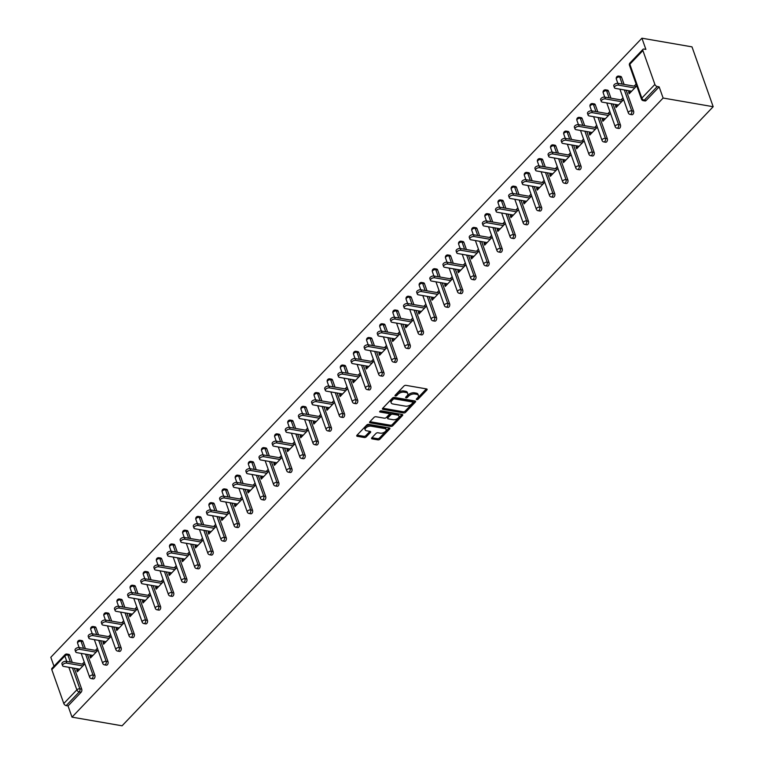 <?xml version="1.0" encoding="UTF-8"?>
<svg xmlns="http://www.w3.org/2000/svg" width="764" height="764" viewBox="0 0 764 764"><rect width="100%" height="100%" fill="white"/><g stroke="black" fill="none" stroke-linecap="round" stroke-linejoin="round"><path stroke-width="1.15" d="M416.724 399.648A1.031 0.554 160.5 0 0 418.109 399.18L426.895 389.984A1.471 0.783 160.5 0 0 427.133 389.296A1.471 0.783 160.5 0 0 426.57 388.924L405.951 385.352A1.471 0.783 160.5 0 0 403.975 386.021L395.198 395.217A1.031 0.554 160.5 0 0 395.026 395.704A1.031 0.554 160.5 0 0 395.418 395.962A1.031 0.554 160.5 0 0 396.793 395.494L397.929 394.31A4.718 2.512 160.5 0 1 404.242 392.171L405.961 392.467A4.718 2.512 160.5 0 1 407.766 393.661A4.718 2.512 160.5 0 1 406.983 395.876L405.846 397.06A1.031 0.554 160.5 0 0 405.674 397.547A1.031 0.554 160.5 0 0 406.076 397.805A1.031 0.554 160.5 0 0 407.451 397.337L408.587 396.153A4.718 2.512 160.5 0 1 414.9 394.014L416.619 394.31A4.718 2.512 160.5 0 1 418.414 395.513A4.718 2.512 160.5 0 1 417.641 397.719L416.504 398.903A1.031 0.554 160.5 0 0 416.332 399.391A1.031 0.554 160.5 0 0 416.724 399.648M417.001 398.388A1.031 0.554 160.5 0 0 417.688 397.987L426.379 388.886M395.685 394.702A1.031 0.554 160.5 0 0 396.373 394.3L397.509 393.107L397.929 394.31M406.343 396.545A1.031 0.554 160.5 0 0 407.031 396.144L408.167 394.95L408.587 396.153M371.81 437.81A1.471 0.783 160.5 0 0 371.571 438.498A1.471 0.783 160.5 0 0 372.135 438.88L377.922 439.873A1.471 0.783 160.5 0 0 379.889 439.214L389.65 428.996A1.471 0.783 160.5 0 0 389.888 428.298A1.471 0.783 160.5 0 0 389.325 427.926L368.706 424.364A1.471 0.783 160.5 0 0 366.73 425.032L356.979 435.241A1.471 0.783 160.5 0 0 356.731 435.938A1.471 0.783 160.5 0 0 357.294 436.311L364.285 437.514A1.471 0.783 160.5 0 0 366.262 436.855L370.435 432.481A1.471 0.783 160.5 0 0 370.674 431.784A1.471 0.783 160.5 0 0 370.11 431.412L366.644 430.81A3.944 2.101 160.5 0 1 365.144 429.817A3.944 2.101 160.5 0 1 366.835 427.143A3.944 2.101 160.5 0 1 371.075 426.178L384.645 428.528A3.944 2.101 160.5 0 1 386.154 429.53A3.944 2.101 160.5 0 1 384.464 432.195A3.944 2.101 160.5 0 1 380.224 433.159L377.96 432.768A1.471 0.783 160.5 0 0 375.993 433.436L371.81 437.81M72.007 717.138L663.114 98.04L713.184 106.712L122.078 725.8L72.007 717.138L68.044 705.946L81.099 692.27L79.227 691.945L66.172 705.621L68.044 705.946M403.631 412.952A1.471 0.783 160.5 0 0 405.608 412.283L415.358 402.065A1.471 0.783 160.5 0 0 415.597 401.377A1.471 0.783 160.5 0 0 415.043 400.995L394.415 397.433A1.471 0.783 160.5 0 0 392.448 398.101L382.688 408.32A1.471 0.783 160.5 0 0 382.449 409.007A1.471 0.783 160.5 0 0 383.012 409.38L403.631 412.952L403.211 411.748A1.471 0.783 160.5 0 0 405.178 411.08L414.842 400.966M402.504 415.53L392.744 425.749A1.471 0.783 160.5 0 1 390.776 426.417L370.148 422.845A1.471 0.783 160.5 0 1 369.595 422.473A1.471 0.783 160.5 0 1 369.833 421.785L374.007 417.411A1.471 0.783 160.5 0 1 375.983 416.743L384.34 418.185A1.471 0.783 160.5 0 0 386.317 417.516L389.086 414.623A1.471 0.783 160.5 0 0 389.325 413.926A1.471 0.783 160.5 0 0 388.771 413.553L380.061 412.044A1.031 0.554 160.5 0 1 379.67 411.786A1.031 0.554 160.5 0 1 380.109 411.089A1.031 0.554 160.5 0 1 381.217 410.841L402.189 414.46A1.471 0.783 160.5 0 1 402.743 414.842A1.471 0.783 160.5 0 1 402.504 415.53L402.122 414.451M713.184 106.712L691.993 46.862L641.922 38.2L50.816 657.288L53.986 666.237M654.891 84.432L642.896 50.558L629.842 64.233L641.836 98.107L654.891 84.432A2.254 1.308 43.7 0 0 657.279 86.533L644.224 100.208L646.096 100.523L659.151 86.857L657.279 86.533M642.896 50.558A2.254 1.308 43.7 0 1 643.021 49.307A2.254 1.308 43.7 0 1 644.014 49.068L645.886 49.393L641.922 38.2M66.783 661.452L64.854 655.98L51.799 669.656L63.794 703.52L76.849 689.854L68.855 667.297M629.631 90.859L628.571 91.966L630.586 92.32M628.571 91.966L629.211 93.762L636.756 85.855M636.125 84.059L634.13 86.151M69.734 655.283L67.862 654.958A2.254 1.385 99.8 0 0 66.984 654.06L68.855 654.385A2.254 1.385 99.8 0 1 69.734 655.283L72.255 662.398M74.318 668.242L81.729 689.157A2.254 1.385 99.8 0 1 81.099 692.27M663.114 98.04L659.151 86.857M646.096 100.523A2.254 1.385 99.8 0 1 645.074 100.953L643.202 100.628A2.254 1.385 99.8 0 0 644.224 100.208A2.254 1.308 43.7 0 1 641.836 98.107A2.254 1.203 160.5 0 0 641.464 99.158A2.254 2.254 0 0 0 643.202 100.628M94.87 675.395A2.254 1.385 99.8 0 1 94.239 678.508A2.254 1.385 99.8 0 1 93.218 678.929L91.355 678.613A2.254 1.385 99.8 0 0 92.368 678.184A2.254 1.385 -80.2 0 0 92.998 675.07L94.87 675.395L87.459 654.481M82.875 641.521L81.003 641.197A2.254 1.385 99.8 0 0 80.124 640.299L81.996 640.624A2.254 1.385 99.8 0 1 82.875 641.521L85.387 648.636M108.001 661.634A2.254 1.385 99.8 0 1 107.38 664.747A2.254 1.385 99.8 0 1 106.358 665.167L104.487 664.852A2.254 1.385 99.8 0 0 105.508 664.422A2.254 1.385 -80.2 0 0 106.139 661.309L108.001 661.634L100.6 640.719M96.006 627.76L94.144 627.435A2.254 1.385 99.8 0 0 93.265 626.537L95.128 626.862A2.254 1.385 99.8 0 1 96.006 627.76L98.527 634.874M121.142 647.872A2.254 1.385 99.8 0 1 120.521 650.985A2.254 1.385 99.8 0 1 119.499 651.405L117.627 651.09A2.254 1.385 99.8 0 0 118.649 650.661A2.254 1.385 -80.2 0 0 119.279 647.547L121.142 647.872L113.74 626.957M109.147 613.998L107.285 613.673A2.254 1.385 99.8 0 0 106.406 612.776L108.268 613.1A2.254 1.385 99.8 0 1 109.147 613.998L111.668 621.113M134.283 634.11A2.254 1.385 99.8 0 1 133.652 637.224A2.254 1.385 99.8 0 1 132.64 637.644L130.768 637.329A2.254 1.385 99.8 0 0 131.79 636.899A2.254 1.385 -80.2 0 0 132.42 633.786L134.283 634.11L126.881 613.196M122.288 600.237L120.425 599.912A2.254 1.385 99.8 0 0 119.547 599.014L121.409 599.339A2.254 1.385 99.8 0 1 122.288 600.237L124.809 607.351M147.423 620.349A2.254 1.385 99.8 0 1 146.793 623.462A2.254 1.385 99.8 0 1 145.781 623.882L143.909 623.567A2.254 1.385 99.8 0 0 144.931 623.137A2.254 1.385 -80.2 0 0 145.552 620.024L147.423 620.349L140.022 599.434M135.429 586.475L133.557 586.15A2.254 1.385 99.8 0 0 132.678 585.253L134.55 585.577A2.254 1.385 99.8 0 1 135.429 586.475L137.95 593.59M160.564 606.587A2.254 1.385 99.8 0 1 159.934 609.701A2.254 1.385 99.8 0 1 158.912 610.121L157.05 609.806A2.254 1.385 99.8 0 0 158.072 609.376A2.254 1.385 -80.2 0 0 158.692 606.263L160.564 606.587L153.153 585.673M148.569 572.714L146.698 572.389A2.254 1.385 99.8 0 0 145.819 571.491L147.691 571.816A2.254 1.385 99.8 0 1 148.569 572.714L151.091 579.828M173.705 592.826A2.254 1.385 99.8 0 1 173.075 595.939A2.254 1.385 99.8 0 1 172.053 596.369L170.191 596.044A2.254 1.385 99.8 0 0 171.203 595.614A2.254 1.385 -80.2 0 0 171.833 592.501L173.705 592.826L166.294 571.911M161.71 558.952L159.838 558.627A2.254 1.385 99.8 0 0 158.96 557.73L160.832 558.054A2.254 1.385 99.8 0 1 161.71 558.952L164.231 566.067M186.846 579.064A2.254 1.385 99.8 0 1 186.215 582.178A2.254 1.385 99.8 0 1 185.194 582.607L183.331 582.283A2.254 1.385 99.8 0 0 184.344 581.853A2.254 1.385 -80.2 0 0 184.974 578.74L186.846 579.064L179.435 558.15M174.851 545.19L172.979 544.866A2.254 1.385 99.8 0 0 172.101 543.968L173.963 544.293A2.254 1.385 99.8 0 1 174.851 545.19L177.363 552.305M199.977 565.303A2.254 1.385 99.8 0 1 199.356 568.416A2.254 1.385 99.8 0 1 198.334 568.846L196.463 568.521A2.254 1.385 99.8 0 0 197.484 568.091A2.254 1.385 -80.2 0 0 198.115 564.978L199.977 565.303L192.576 544.388M187.982 531.429L186.12 531.104A2.254 1.385 99.8 0 0 185.241 530.206L187.104 530.531A2.254 1.385 99.8 0 1 187.982 531.429L190.503 538.544M213.118 551.541A2.254 1.385 99.8 0 1 212.497 554.654A2.254 1.385 99.8 0 1 211.475 555.084L209.603 554.76A2.254 1.385 99.8 0 0 210.625 554.33A2.254 1.385 -80.2 0 0 211.256 551.216L213.118 551.541L205.717 530.627M201.123 517.667L199.261 517.343A2.254 1.385 99.8 0 0 198.382 516.445L200.244 516.77A2.254 1.385 99.8 0 1 201.123 517.667L203.644 524.782M226.259 537.78A2.254 1.385 99.8 0 1 225.628 540.893A2.254 1.385 99.8 0 1 224.616 541.323L222.744 540.998A2.254 1.385 99.8 0 0 223.766 540.568A2.254 1.385 -80.2 0 0 224.396 537.455L226.259 537.78L218.857 516.865M214.264 503.906L212.402 503.581A2.254 1.385 99.8 0 0 211.513 502.683L213.385 503.008A2.254 1.385 99.8 0 1 214.264 503.906L216.785 511.021M239.399 524.018A2.254 1.385 99.8 0 1 238.769 527.131A2.254 1.385 99.8 0 1 237.757 527.561L235.885 527.236A2.254 1.385 99.8 0 0 236.907 526.807A2.254 1.385 -80.2 0 0 237.528 523.693L239.399 524.018L231.998 503.104M227.405 490.144L225.533 489.819A2.254 1.385 99.8 0 0 224.654 488.922L226.526 489.246A2.254 1.385 99.8 0 1 227.405 490.144L229.926 497.259M252.54 510.256A2.254 1.385 99.8 0 1 251.91 513.37A2.254 1.385 99.8 0 1 250.888 513.8L249.026 513.475A2.254 1.385 99.8 0 0 250.048 513.045A2.254 1.385 -80.2 0 0 250.668 509.932L252.54 510.256L245.129 489.342M240.545 476.383L238.674 476.058A2.254 1.385 99.8 0 0 237.795 475.16L239.667 475.485A2.254 1.385 99.8 0 1 240.545 476.383L243.067 483.497M265.681 496.495A2.254 1.385 99.8 0 1 265.051 499.608A2.254 1.385 99.8 0 1 264.029 500.038L262.167 499.713A2.254 1.385 99.8 0 0 263.179 499.284A2.254 1.385 -80.2 0 0 263.809 496.17L265.681 496.495L258.27 475.58M253.686 462.621L251.814 462.296A2.254 1.385 99.8 0 0 250.936 461.399L252.808 461.723A2.254 1.385 99.8 0 1 253.686 462.621L256.207 469.736M278.822 482.733A2.254 1.385 99.8 0 1 278.192 485.847A2.254 1.385 99.8 0 1 277.17 486.276L275.307 485.952A2.254 1.385 99.8 0 0 276.32 485.522A2.254 1.385 -80.2 0 0 276.95 482.409L278.822 482.733L271.411 461.819M266.827 448.86L264.955 448.535A2.254 1.385 99.8 0 0 264.077 447.637L265.939 447.962A2.254 1.385 99.8 0 1 266.827 448.86L269.339 455.974M291.953 468.972A2.254 1.385 99.8 0 1 291.332 472.085A2.254 1.385 99.8 0 1 290.31 472.515L288.439 472.19A2.254 1.385 99.8 0 0 289.461 471.76A2.254 1.385 -80.2 0 0 290.091 468.647L291.953 468.972L284.552 448.057M279.958 435.098L278.096 434.773A2.254 1.385 99.8 0 0 277.217 433.876L279.08 434.2A2.254 1.385 99.8 0 1 279.958 435.098L282.479 442.213M305.094 455.21A2.254 1.385 99.8 0 1 304.473 458.324A2.254 1.385 99.8 0 1 303.451 458.753L301.579 458.429A2.254 1.385 99.8 0 0 302.601 457.999A2.254 1.385 -80.2 0 0 303.232 454.886L305.094 455.21L297.693 434.296M293.099 421.336L291.237 421.012A2.254 1.385 99.8 0 0 290.358 420.114L292.22 420.439A2.254 1.385 99.8 0 1 293.099 421.336L295.62 428.451M318.235 441.449A2.254 1.385 99.8 0 1 317.604 444.562A2.254 1.385 99.8 0 1 316.592 444.992L314.72 444.667A2.254 1.385 99.8 0 0 315.742 444.237A2.254 1.385 -80.2 0 0 316.372 441.124L318.235 441.449L310.833 420.534M306.24 407.575L304.378 407.25A2.254 1.385 99.8 0 0 303.489 406.352L305.361 406.677A2.254 1.385 99.8 0 1 306.24 407.575L308.761 414.69M331.375 427.687A2.254 1.385 99.8 0 1 330.745 430.8A2.254 1.385 99.8 0 1 329.723 431.23L327.861 430.906A2.254 1.385 99.8 0 0 328.883 430.476A2.254 1.385 -80.2 0 0 329.504 427.362L331.375 427.687L323.974 406.773M319.381 393.813L317.509 393.489A2.254 1.385 99.8 0 0 316.63 392.591L318.502 392.916A2.254 1.385 99.8 0 1 319.381 393.813L321.902 400.928M344.516 413.926A2.254 1.385 99.8 0 1 343.886 417.039A2.254 1.385 99.8 0 1 342.864 417.469L341.002 417.144A2.254 1.385 99.8 0 0 342.024 416.714A2.254 1.385 -80.2 0 0 342.644 413.601L344.516 413.926L337.105 393.011M332.521 380.052L330.65 379.727A2.254 1.385 99.8 0 0 329.771 378.829L331.643 379.154A2.254 1.385 99.8 0 1 332.521 380.052L335.043 387.167M357.657 400.164A2.254 1.385 99.8 0 1 357.027 403.277A2.254 1.385 99.8 0 1 356.005 403.707L354.143 403.382A2.254 1.385 99.8 0 0 355.155 402.953A2.254 1.385 -80.2 0 0 355.785 399.839L357.657 400.164L350.246 379.25M345.662 366.29L343.79 365.966A2.254 1.385 99.8 0 0 342.912 365.068L344.784 365.393A2.254 1.385 99.8 0 1 345.662 366.29L348.174 373.405M370.798 386.403A2.254 1.385 99.8 0 1 370.168 389.516A2.254 1.385 99.8 0 1 369.146 389.946L367.274 389.621A2.254 1.385 99.8 0 0 368.296 389.191A2.254 1.385 -80.2 0 0 368.926 386.078L370.798 386.403L363.387 365.488M358.803 352.529L356.931 352.204A2.254 1.385 99.8 0 0 356.053 351.306L357.915 351.631A2.254 1.385 99.8 0 1 358.803 352.529L361.315 359.643M383.929 372.641A2.254 1.385 99.8 0 1 383.308 375.754A2.254 1.385 99.8 0 1 382.286 376.184L380.415 375.859A2.254 1.385 99.8 0 0 381.437 375.43A2.254 1.385 -80.2 0 0 382.067 372.316L383.929 372.641L376.528 351.726M371.934 338.767L370.072 338.442A2.254 1.385 99.8 0 0 369.193 337.545L371.056 337.869A2.254 1.385 99.8 0 1 371.934 338.767L374.456 345.882M397.07 358.879A2.254 1.385 99.8 0 1 396.44 361.993A2.254 1.385 99.8 0 1 395.427 362.422L393.555 362.098A2.254 1.385 99.8 0 0 394.577 361.668A2.254 1.385 -80.2 0 0 395.208 358.555L397.07 358.879L389.669 337.965M385.075 325.006L383.213 324.681A2.254 1.385 99.8 0 0 382.334 323.783L384.197 324.108A2.254 1.385 99.8 0 1 385.075 325.006L387.596 332.12M410.211 345.118A2.254 1.385 99.8 0 1 409.58 348.231A2.254 1.385 99.8 0 1 408.568 348.661L406.696 348.336A2.254 1.385 99.8 0 0 407.718 347.906A2.254 1.385 -80.2 0 0 408.348 344.793L410.211 345.118L402.809 324.203M398.216 311.244L396.354 310.919A2.254 1.385 99.8 0 0 395.466 310.022L397.337 310.346A2.254 1.385 99.8 0 1 398.216 311.244L400.737 318.359M423.351 331.356A2.254 1.385 99.8 0 1 422.721 334.47A2.254 1.385 99.8 0 1 421.699 334.899L419.837 334.575A2.254 1.385 99.8 0 0 420.859 334.145A2.254 1.385 -80.2 0 0 421.48 331.032L423.351 331.356L415.95 310.442M411.357 297.483L409.485 297.158A2.254 1.385 99.8 0 0 408.606 296.26L410.478 296.585A2.254 1.385 99.8 0 1 411.357 297.483L413.878 304.597M436.492 317.595A2.254 1.385 99.8 0 1 435.862 320.708A2.254 1.385 99.8 0 1 434.84 321.138L432.978 320.813A2.254 1.385 99.8 0 0 433.99 320.383A2.254 1.385 -80.2 0 0 434.62 317.27L436.492 317.595L429.082 296.68M424.498 283.721L422.626 283.396A2.254 1.385 99.8 0 0 421.747 282.499L423.619 282.823A2.254 1.385 99.8 0 1 424.498 283.721L427.019 290.836M449.633 303.833A2.254 1.385 99.8 0 1 449.003 306.947A2.254 1.385 99.8 0 1 447.981 307.376L446.119 307.052A2.254 1.385 99.8 0 0 447.131 306.622A2.254 1.385 -80.2 0 0 447.761 303.509L449.633 303.833L442.222 282.919M437.638 269.959L435.767 269.635A2.254 1.385 99.8 0 0 434.888 268.737L436.76 269.062A2.254 1.385 99.8 0 1 437.638 269.959L440.15 277.074M462.764 290.072A2.254 1.385 99.8 0 1 462.144 293.185A2.254 1.385 99.8 0 1 461.122 293.615L459.25 293.29A2.254 1.385 99.8 0 0 460.272 292.86A2.254 1.385 -80.2 0 0 460.902 289.747L462.764 290.072L455.363 269.157M450.77 256.198L448.907 255.873A2.254 1.385 99.8 0 0 448.029 254.975L449.891 255.3A2.254 1.385 99.8 0 1 450.77 256.198L453.291 263.313M475.905 276.31A2.254 1.385 99.8 0 1 475.284 279.423A2.254 1.385 99.8 0 1 474.263 279.853L472.391 279.528A2.254 1.385 99.8 0 0 473.413 279.099A2.254 1.385 -80.2 0 0 474.043 275.985L475.905 276.31L468.504 255.396M463.91 242.436L462.048 242.112A2.254 1.385 99.8 0 0 461.169 241.214L463.032 241.539A2.254 1.385 99.8 0 1 463.91 242.436L466.432 249.551M489.046 262.549A2.254 1.385 99.8 0 1 488.416 265.662A2.254 1.385 99.8 0 1 487.403 266.092L485.532 265.767A2.254 1.385 99.8 0 0 486.553 265.337A2.254 1.385 -80.2 0 0 487.184 262.224L489.046 262.549L481.645 241.634M477.051 228.675L475.189 228.35A2.254 1.385 99.8 0 0 474.31 227.452L476.173 227.777A2.254 1.385 99.8 0 1 477.051 228.675L479.572 235.79M502.187 248.787A2.254 1.385 99.8 0 1 501.556 251.9A2.254 1.385 99.8 0 1 500.544 252.33L498.672 252.005A2.254 1.385 99.8 0 0 499.694 251.576A2.254 1.385 -80.2 0 0 500.315 248.462L502.187 248.787L494.786 227.873M490.192 214.913L488.32 214.588A2.254 1.385 99.8 0 0 487.442 213.691L489.313 214.015A2.254 1.385 99.8 0 1 490.192 214.913L492.713 222.028M515.328 235.025A2.254 1.385 99.8 0 1 514.697 238.139A2.254 1.385 99.8 0 1 513.675 238.569L511.813 238.244A2.254 1.385 99.8 0 0 512.835 237.814A2.254 1.385 -80.2 0 0 513.456 234.701L515.328 235.025L507.917 214.111M503.333 201.152L501.461 200.827A2.254 1.385 99.8 0 0 500.582 199.929L502.454 200.254A2.254 1.385 99.8 0 1 503.333 201.152L505.854 208.266M528.468 221.264A2.254 1.385 99.8 0 1 527.838 224.377A2.254 1.385 99.8 0 1 526.816 224.807L524.954 224.482A2.254 1.385 99.8 0 0 525.966 224.053A2.254 1.385 -80.2 0 0 526.597 220.939L528.468 221.264L521.058 200.349M516.474 187.39L514.602 187.065A2.254 1.385 99.8 0 0 513.723 186.168L515.595 186.492A2.254 1.385 99.8 0 1 516.474 187.39L518.995 194.505M541.609 207.502A2.254 1.385 99.8 0 1 540.979 210.616A2.254 1.385 99.8 0 1 539.957 211.045L538.095 210.721A2.254 1.385 99.8 0 0 539.107 210.291A2.254 1.385 -80.2 0 0 539.737 207.178L541.609 207.502L534.198 186.588M529.614 173.629L527.743 173.304A2.254 1.385 99.8 0 0 526.864 172.406L528.726 172.731A2.254 1.385 99.8 0 1 529.614 173.629L532.126 180.743M554.74 193.741A2.254 1.385 99.8 0 1 554.12 196.854A2.254 1.385 99.8 0 1 553.098 197.284L551.226 196.959A2.254 1.385 99.8 0 0 552.248 196.539A2.254 1.385 -80.2 0 0 552.878 193.416L554.74 193.741L547.339 172.826M542.746 159.867L540.883 159.542A2.254 1.385 99.8 0 0 540.005 158.645L541.867 158.969A2.254 1.385 99.8 0 1 542.746 159.867L545.267 166.982M567.881 179.979A2.254 1.385 99.8 0 1 567.26 183.093A2.254 1.385 99.8 0 1 566.239 183.522L564.367 183.198A2.254 1.385 99.8 0 0 565.389 182.777A2.254 1.385 -80.2 0 0 566.019 179.655L567.881 179.979L560.48 159.065M555.886 146.105L554.024 145.781A2.254 1.385 99.8 0 0 553.146 144.883L555.008 145.208A2.254 1.385 99.8 0 1 555.886 146.105L558.408 153.22M581.022 166.218A2.254 1.385 99.8 0 1 580.392 169.331A2.254 1.385 99.8 0 1 579.379 169.761L577.508 169.436A2.254 1.385 99.8 0 0 578.529 169.016A2.254 1.385 -80.2 0 0 579.16 165.893L581.022 166.218L573.621 145.303M569.027 132.344L567.165 132.019A2.254 1.385 99.8 0 0 566.277 131.121L568.149 131.446A2.254 1.385 99.8 0 1 569.027 132.344L571.548 139.459M594.163 152.456A2.254 1.385 99.8 0 1 593.533 155.57A2.254 1.385 99.8 0 1 592.52 155.999L590.648 155.675A2.254 1.385 99.8 0 0 591.67 155.254A2.254 1.385 -80.2 0 0 592.291 152.132L594.163 152.456L586.762 131.542M582.168 118.582L580.296 118.258A2.254 1.385 99.8 0 0 579.418 117.36L581.289 117.685A2.254 1.385 99.8 0 1 582.168 118.582L584.689 125.697M607.304 138.695A2.254 1.385 99.8 0 1 606.673 141.808A2.254 1.385 99.8 0 1 605.651 142.238L603.789 141.913A2.254 1.385 99.8 0 0 604.811 141.493A2.254 1.385 -80.2 0 0 605.432 138.37L607.304 138.695L599.893 117.78M595.309 104.821L593.437 104.496A2.254 1.385 99.8 0 0 592.558 103.598L594.43 103.923A2.254 1.385 99.8 0 1 595.309 104.821L597.83 111.936M620.444 124.933A2.254 1.385 99.8 0 1 619.814 128.046A2.254 1.385 99.8 0 1 618.792 128.476L616.93 128.151A2.254 1.385 99.8 0 0 617.942 127.731A2.254 1.385 -80.2 0 0 618.573 124.608L620.444 124.933L613.034 104.019M608.45 91.059L606.578 90.735A2.254 1.385 99.8 0 0 605.699 89.846L607.571 90.162A2.254 1.385 99.8 0 1 608.45 91.059L610.971 98.174M633.585 111.172A2.254 1.385 99.8 0 1 632.955 114.285A2.254 1.385 99.8 0 1 631.933 114.715L630.071 114.39A2.254 1.385 99.8 0 0 631.083 113.97A2.254 1.385 -80.2 0 0 631.713 110.847L633.585 111.172L626.174 90.257M621.59 77.298L619.719 76.973A2.254 1.385 99.8 0 0 618.84 76.085L620.702 76.4A2.254 1.385 99.8 0 1 621.59 77.298L624.102 84.412M616.491 104.62L615.431 105.728L616.071 107.523L623.615 99.616M622.985 97.821L620.989 99.912M603.35 118.382L602.29 119.49L602.93 121.285L610.474 113.378M609.844 111.582L607.848 113.674M590.219 132.143L589.149 133.251L589.789 135.047L597.343 127.139M596.703 125.344L594.717 127.435M577.078 145.905L576.018 147.013L576.648 148.808L584.202 140.901M583.562 139.105L581.576 141.197M563.937 159.666L562.877 160.774L563.507 162.57L571.061 154.662M570.421 152.867L568.435 154.958M550.796 173.428L549.736 174.536L550.366 176.331L557.921 168.424M557.281 166.628L555.294 168.72M537.655 187.19L536.595 188.297L537.235 190.093L544.78 182.185M544.149 180.39L542.154 182.481M524.515 200.951L523.455 202.059L524.094 203.854L531.639 195.947M531.009 194.151L529.013 196.243M511.374 214.713L510.314 215.82L510.954 217.616L518.498 209.708M517.868 207.913L515.872 210.005M498.243 228.474L497.173 229.582L497.813 231.377L505.367 223.47M504.727 221.675L502.741 223.766M485.102 242.236L484.042 243.344L484.672 245.139L492.226 237.232M491.586 235.436L489.6 237.528M471.961 255.997L470.901 257.105L471.531 258.901L479.085 250.993M478.445 249.198L476.459 251.289M458.82 269.759L457.76 270.867L458.39 272.662L465.944 264.755M465.305 262.959L463.318 265.051M445.679 283.52L444.619 284.628L445.259 286.424L452.804 278.516M452.173 276.721L450.177 278.812M432.539 297.282L431.479 298.39L432.118 300.185L439.663 292.278M439.033 290.482L437.037 292.574M419.407 311.043L418.338 312.151L418.978 313.947L426.522 306.039M425.892 304.244L423.896 306.335M406.267 324.805L405.197 325.913L405.837 327.708L413.391 319.801M412.751 318.005L410.765 320.097M393.126 338.567L392.066 339.674L392.696 341.47L400.25 333.562M399.61 331.767L397.624 333.858M379.985 352.328L378.925 353.436L379.555 355.231L387.109 347.324M386.469 345.529L384.483 347.62M366.844 366.09L365.784 367.197L366.424 368.993L373.968 361.086M373.329 359.29L371.342 361.382M353.703 379.851L352.643 380.959L353.283 382.754L360.828 374.847M360.197 373.052L358.201 375.143M340.563 393.613L339.502 394.721L340.142 396.516L347.687 388.609M347.057 386.813L345.061 388.905M327.431 407.374L326.362 408.482L327.002 410.278L334.556 402.37M333.916 400.575L331.92 402.666M314.291 421.136L313.23 422.244L313.861 424.039L321.415 416.132M320.775 414.336L318.789 416.428M301.15 434.897L300.09 436.005L300.72 437.801L308.274 429.893M307.634 428.098L305.648 430.189M288.009 448.659L286.949 449.767L287.579 451.562L295.133 443.655M294.493 441.859L292.507 443.951M274.868 462.421L273.808 463.528L274.448 465.324L281.992 457.416M281.362 455.621L279.366 457.712M261.727 476.182L260.667 477.29L261.307 479.085L268.852 471.178M268.221 469.382L266.225 471.474M248.587 489.944L247.526 491.051L248.166 492.847L255.711 484.939M255.081 483.144L253.085 485.236M235.455 503.705L234.386 504.813L235.025 506.608L242.58 498.701M241.94 496.906L239.953 498.997M222.314 517.467L221.254 518.575L221.885 520.37L229.439 512.463M228.799 510.667L226.812 512.759M209.174 531.228L208.114 532.336L208.744 534.131L216.298 526.224M215.658 524.429L213.672 526.52M196.033 544.99L194.973 546.098L195.603 547.893L203.157 539.986M202.517 538.19L200.531 540.272M182.892 558.751L181.832 559.859L182.472 561.655L190.016 553.747M189.386 551.952L187.39 554.034M169.751 572.513L168.691 573.621L169.331 575.416L176.876 567.509M176.245 565.713L174.249 567.795M156.61 586.274L155.55 587.382L156.19 589.178L163.735 581.27M163.104 579.475L161.108 581.557M143.479 600.036L142.41 601.144L143.049 602.939L150.603 595.032M149.964 593.236L147.977 595.318M130.338 613.798L129.278 614.905L129.909 616.701L137.463 608.793M136.823 606.998L134.836 609.08M117.198 627.559L116.138 628.667L116.768 630.462L124.322 622.555M123.682 620.76L121.696 622.841M104.057 641.321L102.997 642.428L103.627 644.224L111.181 636.316M110.541 634.521L108.555 636.603M90.916 655.082L89.856 656.19L90.496 657.985L98.04 650.078M97.41 648.283L95.414 650.365M77.775 668.844L76.715 669.952L77.355 671.747L84.9 663.84M84.269 662.044L82.273 664.126M51.799 669.656A2.254 1.308 -136.3 0 1 51.914 668.404L64.969 654.729A2.254 1.308 -136.3 0 0 64.854 655.98A2.254 1.203 -19.5 0 1 67.862 654.958L70.383 662.073M66.172 705.621A2.254 1.308 -136.3 0 1 63.794 703.52M615.431 105.728L617.446 106.081M602.29 119.49L604.305 119.843M589.149 133.251L591.174 133.605M576.018 147.013L578.033 147.366M562.877 160.774L564.892 161.128M549.736 174.536L551.751 174.889M536.595 188.297L538.61 188.651M523.455 202.059L525.47 202.412M510.314 215.82L512.329 216.174M497.173 229.582L499.198 229.935M484.042 243.344L486.057 243.697M470.901 257.105L472.916 257.458M457.76 270.867L459.775 271.22M444.619 284.628L446.634 284.982M431.479 298.39L433.494 298.743M418.338 312.151L420.362 312.505M405.197 325.913L407.222 326.266M392.066 339.674L394.081 340.028M378.925 353.436L380.94 353.789M365.784 367.197L367.799 367.551M352.643 380.959L354.658 381.312M339.502 394.721L341.518 395.074M326.362 408.482L328.386 408.836M313.23 422.244L315.245 422.597M300.09 436.005L302.105 436.359M286.949 449.767L288.964 450.12M273.808 463.528L275.823 463.882M260.667 477.29L262.682 477.643M247.526 491.051L249.542 491.405M234.386 504.813L236.41 505.166M221.254 518.575L223.269 518.928M208.114 532.336L210.129 532.689M194.973 546.098L196.988 546.451M181.832 559.859L183.847 560.213M168.691 573.621L170.706 573.974M155.55 587.382L157.565 587.736M142.41 601.144L144.434 601.497M129.278 614.905L131.293 615.259M116.138 628.667L118.153 629.02M102.997 642.428L105.012 642.782M89.856 656.19L91.871 656.543M76.715 669.952L78.73 670.305M418.414 395.513L417.994 394.31A4.718 2.512 160.5 0 0 416.199 393.116L416.619 394.31M408.167 394.95A4.718 2.512 160.5 0 1 414.48 392.82L416.199 393.116M407.766 393.661L407.336 392.467A4.718 2.512 160.5 0 0 405.541 391.273L405.961 392.467M397.509 393.107A4.718 2.512 160.5 0 1 403.822 390.977L405.541 391.273M382.783 408.215L403.211 411.748M412.846 402.743A1.031 0.554 160.5 0 0 413.018 402.256A1.031 0.554 160.5 0 0 412.627 401.998L394.52 398.865A1.031 0.554 160.5 0 0 393.135 399.333L391.942 400.584A4.718 2.512 160.5 0 0 391.168 402.79A4.718 2.512 160.5 0 0 392.963 403.994L405.331 406.133A4.718 2.512 160.5 0 0 411.643 403.994L412.846 402.743M412.455 401.511A1.031 0.554 160.5 0 0 412.589 401.062A1.031 0.554 160.5 0 0 412.197 400.794L412.627 401.998M391.168 402.79L390.738 401.597A4.718 2.512 160.5 0 1 391.512 399.391L392.715 398.13A1.031 0.554 160.5 0 1 394.1 397.662L412.197 400.794M401.988 414.432L392.324 424.545L392.744 425.749M369.929 421.68L390.347 425.214A1.471 0.783 160.5 0 0 392.324 424.545M389.325 413.926L388.905 412.732A1.471 0.783 160.5 0 0 388.341 412.359L380.338 410.975M393.021 419.694A3.944 2.101 160.5 0 0 397.261 418.72A3.944 2.101 160.5 0 0 398.951 416.055A3.944 2.101 160.5 0 0 397.442 415.053L392.667 414.231A1.471 0.783 160.5 0 0 390.69 414.9L387.921 417.793A1.471 0.783 160.5 0 0 387.682 418.491A1.471 0.783 160.5 0 0 388.236 418.863L393.021 419.694M398.951 416.055L398.522 414.862A3.944 2.101 160.5 0 0 397.022 413.859L397.442 415.053M387.682 418.491L387.252 417.287A1.471 0.783 160.5 0 1 387.501 416.6L390.27 413.696A1.471 0.783 160.5 0 1 392.238 413.028L397.022 413.859M386.154 429.53L385.724 428.337A3.944 2.101 160.5 0 0 384.225 427.334L384.645 428.528M365.144 429.817L364.724 428.614A3.944 2.101 160.5 0 1 366.405 425.949A3.944 2.101 160.5 0 1 370.645 424.985L384.225 427.334M357.074 435.146L363.865 436.32A1.471 0.783 160.5 0 0 365.832 435.652L369.919 431.383M371.906 437.715L377.492 438.679A1.471 0.783 160.5 0 0 379.469 438.011L389.134 427.897M617.961 83.352L618.601 85.148A2.779 1.48 160.5 0 0 615.612 85.826A2.779 1.48 160.5 0 0 614.428 87.707L613.788 85.912A2.779 1.48 -19.5 0 1 614.982 84.03A2.779 1.48 -19.5 0 1 617.961 83.352L636.145 86.494M614.428 87.707A2.779 1.48 160.5 0 0 615.488 88.404L631.647 91.203M618.601 85.148L634.769 87.946M604.821 97.114L605.46 98.909A2.779 1.48 160.5 0 0 602.471 99.587A2.779 1.48 160.5 0 0 601.287 101.469L600.647 99.673A2.779 1.48 -19.5 0 1 601.841 97.792A2.779 1.48 -19.5 0 1 604.821 97.114L623.004 100.256M601.287 101.469A2.779 1.48 160.5 0 0 602.347 102.166L618.506 104.964M605.46 98.909L621.629 101.707M591.689 110.875L592.32 112.671A2.779 1.48 160.5 0 0 589.331 113.349A2.779 1.48 160.5 0 0 588.146 115.23L587.506 113.435A2.779 1.48 -19.5 0 1 588.7 111.554A2.779 1.48 -19.5 0 1 591.689 110.875L609.873 114.017M588.146 115.23A2.779 1.48 160.5 0 0 589.206 115.927L605.374 118.726M592.32 112.671L608.488 115.469M578.549 124.637L579.179 126.432A2.779 1.48 160.5 0 0 576.199 127.11A2.779 1.48 160.5 0 0 575.005 128.992L574.375 127.196A2.779 1.48 -19.5 0 1 575.559 125.315A2.779 1.48 -19.5 0 1 578.549 124.637L596.732 127.779M575.005 128.992A2.779 1.48 160.5 0 0 576.066 129.689L592.234 132.487M579.179 126.432L595.347 129.231M565.408 138.399L566.038 140.194A2.779 1.48 160.5 0 0 563.058 140.872A2.779 1.48 160.5 0 0 561.865 142.753L561.234 140.958A2.779 1.48 -19.5 0 1 562.419 139.077A2.779 1.48 -19.5 0 1 565.408 138.399L583.591 141.541M561.865 142.753A2.779 1.48 160.5 0 0 562.925 143.451L579.093 146.249M566.038 140.194L582.206 142.992M552.267 152.16L552.907 153.956A2.779 1.48 160.5 0 0 549.918 154.634A2.779 1.48 160.5 0 0 548.724 156.515L548.094 154.72A2.779 1.48 -19.5 0 1 549.278 152.838A2.779 1.48 -19.5 0 1 552.267 152.16L570.45 155.302M548.724 156.515A2.779 1.48 160.5 0 0 549.784 157.212L565.952 160.01M552.907 153.956L569.065 156.754M539.126 165.922L539.766 167.717A2.779 1.48 160.5 0 0 536.777 168.395A2.779 1.48 160.5 0 0 535.593 170.276L534.953 168.481A2.779 1.48 -19.5 0 1 536.137 166.6A2.779 1.48 -19.5 0 1 539.126 165.922L557.309 169.064M535.593 170.276A2.779 1.48 160.5 0 0 536.643 170.974L552.811 173.772M539.766 167.717L555.934 170.515M525.985 179.683L526.625 181.479A2.779 1.48 160.5 0 0 523.636 182.157A2.779 1.48 160.5 0 0 522.452 184.038L521.812 182.243A2.779 1.48 -19.5 0 1 523.006 180.361A2.779 1.48 -19.5 0 1 525.985 179.683L544.169 182.825M522.452 184.038A2.779 1.48 160.5 0 0 523.512 184.735L539.67 187.533M526.625 181.479L542.793 184.277M512.845 193.445L513.484 195.24A2.779 1.48 160.5 0 0 510.495 195.918A2.779 1.48 160.5 0 0 509.311 197.8L508.671 196.004A2.779 1.48 -19.5 0 1 509.865 194.123A2.779 1.48 -19.5 0 1 512.845 193.445L531.028 196.587M509.311 197.8A2.779 1.48 160.5 0 0 510.371 198.497L526.53 201.295M513.484 195.24L529.653 198.038M499.713 207.206L500.344 209.002A2.779 1.48 160.5 0 0 497.354 209.68A2.779 1.48 160.5 0 0 496.17 211.561L495.53 209.766A2.779 1.48 -19.5 0 1 496.724 207.884A2.779 1.48 -19.5 0 1 499.713 207.206L517.896 210.348M496.17 211.561A2.779 1.48 160.5 0 0 497.23 212.258L513.398 215.056M500.344 209.002L516.512 211.8M486.572 220.968L487.203 222.763A2.779 1.48 160.5 0 0 484.223 223.441A2.779 1.48 160.5 0 0 483.029 225.323L482.399 223.527A2.779 1.48 -19.5 0 1 483.583 221.646A2.779 1.48 -19.5 0 1 486.572 220.968L504.756 224.11M483.029 225.323A2.779 1.48 160.5 0 0 484.089 226.02L500.258 228.818M487.203 222.763L503.371 225.561M473.432 234.729L474.062 236.525A2.779 1.48 160.5 0 0 471.082 237.203A2.779 1.48 160.5 0 0 469.889 239.084L469.258 237.289A2.779 1.48 -19.5 0 1 470.443 235.407A2.779 1.48 -19.5 0 1 473.432 234.729L491.615 237.871M469.889 239.084A2.779 1.48 160.5 0 0 470.949 239.781L487.117 242.58M474.062 236.525L490.23 239.323M460.291 248.491L460.931 250.286A2.779 1.48 160.5 0 0 457.942 250.964A2.779 1.48 160.5 0 0 456.748 252.846L456.118 251.05A2.779 1.48 -19.5 0 1 457.302 249.169A2.779 1.48 -19.5 0 1 460.291 248.491L478.474 251.633M456.748 252.846A2.779 1.48 160.5 0 0 457.808 253.543L473.976 256.341M460.931 250.286L477.089 253.085M447.15 262.253L447.79 264.048A2.779 1.48 160.5 0 0 444.801 264.726A2.779 1.48 160.5 0 0 443.617 266.607L442.977 264.812A2.779 1.48 -19.5 0 1 444.161 262.931A2.779 1.48 -19.5 0 1 447.15 262.253L465.333 265.394M443.617 266.607A2.779 1.48 160.5 0 0 444.667 267.304L460.835 270.103M447.79 264.048L463.958 266.846M434.009 276.014L434.649 277.809A2.779 1.48 160.5 0 0 431.66 278.488A2.779 1.48 160.5 0 0 430.476 280.369L429.836 278.573A2.779 1.48 -19.5 0 1 431.03 276.692A2.779 1.48 -19.5 0 1 434.009 276.014L452.192 279.156M430.476 280.369A2.779 1.48 160.5 0 0 431.536 281.066L447.694 283.864M434.649 277.809L450.817 280.608M420.868 289.776L421.508 291.571A2.779 1.48 160.5 0 0 418.519 292.249A2.779 1.48 160.5 0 0 417.335 294.13L416.695 292.335A2.779 1.48 -19.5 0 1 417.889 290.454A2.779 1.48 -19.5 0 1 420.868 289.776L439.052 292.918M417.335 294.13A2.779 1.48 160.5 0 0 418.395 294.828L434.563 297.626M421.508 291.571L437.676 294.369M407.737 303.537L408.368 305.333A2.779 1.48 160.5 0 0 405.378 306.011A2.779 1.48 160.5 0 0 404.194 307.892L403.554 306.097A2.779 1.48 -19.5 0 1 404.748 304.215A2.779 1.48 -19.5 0 1 407.737 303.537L425.92 306.679M404.194 307.892A2.779 1.48 160.5 0 0 405.254 308.589L421.422 311.387M408.368 305.333L424.536 308.131M394.596 317.299L395.227 319.094A2.779 1.48 160.5 0 0 392.247 319.772A2.779 1.48 160.5 0 0 391.053 321.654L390.423 319.858A2.779 1.48 -19.5 0 1 391.607 317.977A2.779 1.48 -19.5 0 1 394.596 317.299L412.78 320.441M391.053 321.654A2.779 1.48 160.5 0 0 392.113 322.351L408.282 325.149M395.227 319.094L411.395 321.892M381.456 331.06L382.086 332.856A2.779 1.48 160.5 0 0 379.106 333.534A2.779 1.48 160.5 0 0 377.913 335.415L377.282 333.62A2.779 1.48 -19.5 0 1 378.466 331.738A2.779 1.48 -19.5 0 1 381.456 331.06L399.639 334.202M377.913 335.415A2.779 1.48 160.5 0 0 378.973 336.112L395.141 338.91M382.086 332.856L398.254 335.654M368.315 344.822L368.955 346.617A2.779 1.48 160.5 0 0 365.966 347.295A2.779 1.48 160.5 0 0 364.772 349.177L364.142 347.381A2.779 1.48 -19.5 0 1 365.326 345.5A2.779 1.48 -19.5 0 1 368.315 344.822L386.498 347.964M364.772 349.177A2.779 1.48 160.5 0 0 365.832 349.874L382 352.672M368.955 346.617L385.113 349.415M355.174 358.583L355.814 360.379A2.779 1.48 160.5 0 0 352.825 361.057A2.779 1.48 160.5 0 0 351.641 362.938L351.001 361.143A2.779 1.48 -19.5 0 1 352.194 359.261A2.779 1.48 -19.5 0 1 355.174 358.583L373.357 361.725M351.641 362.938A2.779 1.48 160.5 0 0 352.691 363.635L368.859 366.433M355.814 360.379L371.982 363.177M342.033 372.345L342.673 374.14A2.779 1.48 160.5 0 0 339.684 374.818A2.779 1.48 160.5 0 0 338.5 376.7L337.86 374.904A2.779 1.48 -19.5 0 1 339.054 373.023A2.779 1.48 -19.5 0 1 342.033 372.345L360.216 375.487M338.5 376.7A2.779 1.48 160.5 0 0 339.56 377.397L355.718 380.195M342.673 374.14L358.841 376.938M328.902 386.106L329.532 387.902A2.779 1.48 160.5 0 0 326.543 388.58A2.779 1.48 160.5 0 0 325.359 390.461L324.719 388.666A2.779 1.48 -19.5 0 1 325.913 386.785A2.779 1.48 -19.5 0 1 328.902 386.106L347.085 389.248M325.359 390.461A2.779 1.48 160.5 0 0 326.419 391.158L342.587 393.957M329.532 387.902L345.7 390.7M315.761 399.868L316.392 401.663A2.779 1.48 160.5 0 0 313.412 402.341A2.779 1.48 160.5 0 0 312.218 404.223L311.588 402.427A2.779 1.48 -19.5 0 1 312.772 400.546A2.779 1.48 -19.5 0 1 315.761 399.868L333.944 403.01M312.218 404.223A2.779 1.48 160.5 0 0 313.278 404.92L329.446 407.718M316.392 401.663L332.56 404.462M302.62 413.63L303.251 415.425A2.779 1.48 160.5 0 0 300.271 416.103A2.779 1.48 160.5 0 0 299.077 417.984L298.447 416.189A2.779 1.48 -19.5 0 1 299.631 414.308A2.779 1.48 -19.5 0 1 302.62 413.63L320.804 416.772M299.077 417.984A2.779 1.48 160.5 0 0 300.137 418.682L316.306 421.48M303.251 415.425L319.419 418.223M289.48 427.391L290.119 429.187A2.779 1.48 160.5 0 0 287.13 429.865A2.779 1.48 160.5 0 0 285.937 431.746L285.306 429.951A2.779 1.48 -19.5 0 1 286.49 428.069A2.779 1.48 -19.5 0 1 289.48 427.391L307.663 430.533M285.937 431.746A2.779 1.48 160.5 0 0 286.997 432.443L303.165 435.241M290.119 429.187L306.278 431.985M276.339 441.153L276.979 442.948A2.779 1.48 160.5 0 0 273.989 443.626A2.779 1.48 160.5 0 0 272.805 445.507L272.165 443.712A2.779 1.48 -19.5 0 1 273.35 441.831A2.779 1.48 -19.5 0 1 276.339 441.153L294.522 444.295M272.805 445.507A2.779 1.48 160.5 0 0 273.856 446.205L290.024 449.003M276.979 442.948L293.137 445.746M263.198 454.914L263.838 456.71A2.779 1.48 160.5 0 0 260.849 457.388A2.779 1.48 160.5 0 0 259.664 459.269L259.025 457.474A2.779 1.48 -19.5 0 1 260.218 455.592A2.779 1.48 -19.5 0 1 263.198 454.914L281.381 458.056M259.664 459.269A2.779 1.48 160.5 0 0 260.725 459.966L276.883 462.764M263.838 456.71L280.006 459.508M250.057 468.676L250.697 470.471A2.779 1.48 160.5 0 0 247.708 471.149A2.779 1.48 160.5 0 0 246.524 473.031L245.884 471.235A2.779 1.48 -19.5 0 1 247.078 469.354A2.779 1.48 -19.5 0 1 250.057 468.676L268.24 471.818M246.524 473.031A2.779 1.48 160.5 0 0 247.584 473.728L263.742 476.526M250.697 470.471L266.865 473.269M236.926 482.437L237.556 484.233A2.779 1.48 160.5 0 0 234.567 484.911A2.779 1.48 160.5 0 0 233.383 486.792L232.743 484.997A2.779 1.48 -19.5 0 1 233.937 483.115A2.779 1.48 -19.5 0 1 236.926 482.437L255.109 485.579M233.383 486.792A2.779 1.48 160.5 0 0 234.443 487.489L250.611 490.287M237.556 484.233L253.724 487.031M223.785 496.199L224.415 497.994A2.779 1.48 160.5 0 0 221.436 498.672A2.779 1.48 160.5 0 0 220.242 500.554L219.612 498.758A2.779 1.48 -19.5 0 1 220.796 496.877A2.779 1.48 -19.5 0 1 223.785 496.199L241.968 499.341M220.242 500.554A2.779 1.48 160.5 0 0 221.302 501.251L237.47 504.049M224.415 497.994L240.584 500.783M210.644 509.96L211.275 511.756A2.779 1.48 160.5 0 0 208.295 512.434A2.779 1.48 160.5 0 0 207.101 514.315L206.471 512.52A2.779 1.48 -19.5 0 1 207.655 510.639A2.779 1.48 -19.5 0 1 210.644 509.96L228.828 513.102M207.101 514.315A2.779 1.48 160.5 0 0 208.161 515.012L224.329 517.811M211.275 511.756L227.443 514.544M197.504 523.722L198.143 525.517A2.779 1.48 160.5 0 0 195.154 526.195A2.779 1.48 160.5 0 0 193.96 528.077L193.33 526.281A2.779 1.48 -19.5 0 1 194.514 524.4A2.779 1.48 -19.5 0 1 197.504 523.722L215.687 526.864M193.96 528.077A2.779 1.48 160.5 0 0 195.021 528.774L211.189 531.572M198.143 525.517L214.302 528.306M184.363 537.484L185.003 539.279A2.779 1.48 160.5 0 0 182.013 539.957A2.779 1.48 160.5 0 0 180.829 541.838L180.189 540.043A2.779 1.48 -19.5 0 1 181.374 538.162A2.779 1.48 -19.5 0 1 184.363 537.484L202.546 540.625M180.829 541.838A2.779 1.48 160.5 0 0 181.88 542.535L198.048 545.334M185.003 539.279L201.171 542.068M171.222 551.245L171.862 553.04A2.779 1.48 160.5 0 0 168.873 553.719A2.779 1.48 160.5 0 0 167.688 555.6L167.049 553.804A2.779 1.48 -19.5 0 1 168.242 551.923A2.779 1.48 -19.5 0 1 171.222 551.245L189.405 554.387M167.688 555.6A2.779 1.48 160.5 0 0 168.748 556.297L184.907 559.095M171.862 553.04L188.03 555.829M158.081 565.007L158.721 566.802A2.779 1.48 160.5 0 0 155.732 567.48A2.779 1.48 160.5 0 0 154.548 569.361L153.908 567.566A2.779 1.48 -19.5 0 1 155.102 565.685A2.779 1.48 -19.5 0 1 158.081 565.007L176.264 568.149M154.548 569.361A2.779 1.48 160.5 0 0 155.608 570.059L171.766 572.857M158.721 566.802L174.889 569.591M144.95 578.768L145.58 580.564A2.779 1.48 160.5 0 0 142.591 581.242A2.779 1.48 160.5 0 0 141.407 583.123L140.767 581.328A2.779 1.48 -19.5 0 1 141.961 579.446A2.779 1.48 -19.5 0 1 144.95 578.768L163.133 581.91M141.407 583.123A2.779 1.48 160.5 0 0 142.467 583.82L158.635 586.618M145.58 580.564L161.748 583.352M131.809 592.53L132.439 594.325A2.779 1.48 160.5 0 0 129.46 595.003A2.779 1.48 160.5 0 0 128.266 596.885L127.636 595.089A2.779 1.48 -19.5 0 1 128.82 593.208A2.779 1.48 -19.5 0 1 131.809 592.53L149.992 595.672M128.266 596.885A2.779 1.48 160.5 0 0 129.326 597.582L145.494 600.38M132.439 594.325L148.608 597.114M118.668 606.291L119.299 608.087A2.779 1.48 160.5 0 0 116.319 608.765A2.779 1.48 160.5 0 0 115.125 610.646L114.495 608.851A2.779 1.48 -19.5 0 1 115.679 606.969A2.779 1.48 -19.5 0 1 118.668 606.291L136.852 609.433M115.125 610.646A2.779 1.48 160.5 0 0 116.185 611.343L132.353 614.141M119.299 608.087L135.467 610.875M105.527 620.053L106.167 621.848A2.779 1.48 160.5 0 0 103.178 622.526A2.779 1.48 160.5 0 0 101.984 624.408L101.354 622.612A2.779 1.48 -19.5 0 1 102.538 620.731A2.779 1.48 -19.5 0 1 105.527 620.053L123.711 623.195M101.984 624.408A2.779 1.48 160.5 0 0 103.044 625.105L119.213 627.903M106.167 621.848L122.326 624.637M92.387 633.814L93.027 635.61A2.779 1.48 160.5 0 0 90.037 636.288A2.779 1.48 160.5 0 0 88.853 638.169L88.213 636.374A2.779 1.48 -19.5 0 1 89.398 634.492A2.779 1.48 -19.5 0 1 92.387 633.814L110.57 636.956M88.853 638.169A2.779 1.48 160.5 0 0 89.904 638.866L106.072 641.664M93.027 635.61L109.195 638.398M79.246 647.576L79.886 649.371A2.779 1.48 160.5 0 0 76.897 650.049A2.779 1.48 160.5 0 0 75.712 651.931L75.073 650.135A2.779 1.48 -19.5 0 1 76.266 648.254A2.779 1.48 -19.5 0 1 79.246 647.576L97.429 650.718M75.712 651.931A2.779 1.48 160.5 0 0 76.772 652.628L92.931 655.426M79.886 649.371L96.054 652.16M66.105 661.337L66.745 663.133A2.779 1.48 160.5 0 0 63.756 663.811A2.779 1.48 160.5 0 0 62.572 665.692L61.932 663.897A2.779 1.48 -19.5 0 1 63.125 662.016A2.779 1.48 -19.5 0 1 66.105 661.337L84.288 664.479M62.572 665.692A2.779 1.48 160.5 0 0 63.632 666.389L79.8 669.188M66.745 663.133L82.913 665.921M417.688 397.987L418.109 399.18M396.373 394.3L396.793 395.494M407.031 396.144L407.451 397.337M643.021 49.307L629.966 62.982A2.254 1.308 43.7 0 0 629.842 64.233A2.254 1.203 160.5 0 0 629.469 65.284L641.464 99.158M72.456 667.917L79.857 688.832A2.254 1.385 -80.2 0 1 79.227 691.945A2.254 1.308 -136.3 0 1 76.849 689.854A2.254 1.203 -19.5 0 1 79.857 688.832L81.729 689.157M618.84 76.085A2.254 2.254 0 0 0 616.338 79.045A2.254 1.203 160.5 0 1 616.701 77.995A2.254 1.203 -19.5 0 1 619.719 76.973L622.24 84.088M624.312 89.932L631.713 110.847A2.254 1.203 -19.5 0 0 628.696 111.869A2.254 1.203 160.5 0 0 628.333 112.919A2.254 2.254 0 0 0 630.071 114.39M605.699 89.846A2.254 2.254 0 0 0 603.197 92.807A2.254 1.203 160.5 0 1 603.57 91.756A2.254 1.203 -19.5 0 1 606.578 90.735L609.099 97.849M611.171 103.694L618.573 124.608A2.254 1.203 -19.5 0 0 615.564 125.63A2.254 1.203 160.5 0 0 615.192 126.681A2.254 2.254 0 0 0 616.93 128.151M592.558 103.598A2.254 2.254 0 0 0 590.056 106.568A2.254 1.203 160.5 0 1 590.429 105.518A2.254 1.203 -19.5 0 1 593.437 104.496L595.958 111.611M598.031 117.455L605.432 138.37A2.254 1.203 -19.5 0 0 602.424 139.392A2.254 1.203 160.5 0 0 602.051 140.442A2.254 2.254 0 0 0 603.789 141.913M579.418 117.36A2.254 2.254 0 0 0 576.915 120.33A2.254 1.203 160.5 0 1 577.288 119.279A2.254 1.203 -19.5 0 1 580.296 118.258L582.817 125.372M584.89 131.217L592.291 152.132A2.254 1.203 -19.5 0 0 589.283 153.153A2.254 1.203 160.5 0 0 588.91 154.204A2.254 2.254 0 0 0 590.648 155.675M566.277 131.121A2.254 2.254 0 0 0 563.775 134.092A2.254 1.203 160.5 0 1 564.147 133.041A2.254 1.203 -19.5 0 1 567.165 132.019L569.677 139.134M571.749 144.979L579.16 165.893A2.254 1.203 -19.5 0 0 576.142 166.915A2.254 1.203 160.5 0 0 575.769 167.965A2.254 2.254 0 0 0 577.508 169.436M553.146 144.883A2.254 2.254 0 0 0 550.634 147.853A2.254 1.203 160.5 0 1 551.006 146.803A2.254 1.203 -19.5 0 1 554.024 145.781L556.545 152.895M558.608 158.74L566.019 179.655A2.254 1.203 -19.5 0 0 563.001 180.676A2.254 1.203 160.5 0 0 562.629 181.727A2.254 2.254 0 0 0 564.367 183.198M540.005 158.645A2.254 2.254 0 0 0 537.493 161.615A2.254 1.203 160.5 0 1 537.866 160.564A2.254 1.203 -19.5 0 1 540.883 159.542L543.405 166.657M545.467 172.502L552.878 193.416A2.254 1.203 -19.5 0 0 549.86 194.438A2.254 1.203 160.5 0 0 549.488 195.488A2.254 2.254 0 0 0 551.226 196.959M526.864 172.406A2.254 2.254 0 0 0 524.362 175.376A2.254 1.203 160.5 0 1 524.725 174.326A2.254 1.203 -19.5 0 1 527.743 173.304L530.264 180.419M532.336 186.263L539.737 207.178A2.254 1.203 -19.5 0 0 536.72 208.2A2.254 1.203 160.5 0 0 536.357 209.25A2.254 2.254 0 0 0 538.095 210.721M513.723 186.168A2.254 2.254 0 0 0 511.221 189.138A2.254 1.203 160.5 0 1 511.594 188.087A2.254 1.203 -19.5 0 1 514.602 187.065L517.123 194.18M519.195 200.025L526.597 220.939A2.254 1.203 -19.5 0 0 523.588 221.961A2.254 1.203 160.5 0 0 523.216 223.012A2.254 2.254 0 0 0 524.954 224.482M500.582 199.929A2.254 2.254 0 0 0 498.08 202.899A2.254 1.203 160.5 0 1 498.453 201.849A2.254 1.203 -19.5 0 1 501.461 200.827L503.982 207.942M506.054 213.786L513.456 234.701A2.254 1.203 -19.5 0 0 510.447 235.723A2.254 1.203 160.5 0 0 510.075 236.773A2.254 2.254 0 0 0 511.813 238.244M487.442 213.691A2.254 2.254 0 0 0 484.939 216.661A2.254 1.203 160.5 0 1 485.312 215.61A2.254 1.203 -19.5 0 1 488.32 214.588L490.841 221.703M492.914 227.548L500.315 248.462A2.254 1.203 -19.5 0 0 497.307 249.484A2.254 1.203 160.5 0 0 496.934 250.535A2.254 2.254 0 0 0 498.672 252.005M474.31 227.452A2.254 2.254 0 0 0 471.799 230.422A2.254 1.203 160.5 0 1 472.171 229.372A2.254 1.203 -19.5 0 1 475.189 228.35L477.701 235.465M479.773 241.309L487.184 262.224A2.254 1.203 -19.5 0 0 484.166 263.246A2.254 1.203 160.5 0 0 483.793 264.296A2.254 2.254 0 0 0 485.532 265.767M461.169 241.214A2.254 2.254 0 0 0 458.658 244.184A2.254 1.203 160.5 0 1 459.03 243.133A2.254 1.203 -19.5 0 1 462.048 242.112L464.569 249.226M466.632 255.071L474.043 275.985A2.254 1.203 -19.5 0 0 471.025 277.007A2.254 1.203 160.5 0 0 470.653 278.058A2.254 2.254 0 0 0 472.391 279.528M448.029 254.975A2.254 2.254 0 0 0 445.517 257.946A2.254 1.203 160.5 0 1 445.889 256.895A2.254 1.203 -19.5 0 1 448.907 255.873L451.428 262.988M453.501 268.832L460.902 289.747A2.254 1.203 -19.5 0 0 457.884 290.769A2.254 1.203 160.5 0 0 457.512 291.819A2.254 2.254 0 0 0 459.25 293.29M434.888 268.737A2.254 2.254 0 0 0 432.386 271.707A2.254 1.203 160.5 0 1 432.749 270.657A2.254 1.203 -19.5 0 1 435.767 269.635L438.288 276.749M440.36 282.594L447.761 303.509A2.254 1.203 -19.5 0 0 444.743 304.53A2.254 1.203 160.5 0 0 444.381 305.581A2.254 2.254 0 0 0 446.119 307.052M421.747 282.499A2.254 2.254 0 0 0 419.245 285.469A2.254 1.203 160.5 0 1 419.617 284.418A2.254 1.203 -19.5 0 1 422.626 283.396L425.147 290.511M427.219 296.356L434.62 317.27A2.254 1.203 -19.5 0 0 431.612 318.292A2.254 1.203 160.5 0 0 431.24 319.342A2.254 2.254 0 0 0 432.978 320.813M408.606 296.26A2.254 2.254 0 0 0 406.104 299.23A2.254 1.203 160.5 0 1 406.477 298.18A2.254 1.203 -19.5 0 1 409.485 297.158L412.006 304.273M414.078 310.117L421.48 331.032A2.254 1.203 -19.5 0 0 418.471 332.053A2.254 1.203 160.5 0 0 418.099 333.104A2.254 2.254 0 0 0 419.837 334.575M395.466 310.022A2.254 2.254 0 0 0 392.963 312.992A2.254 1.203 160.5 0 1 393.336 311.941A2.254 1.203 -19.5 0 1 396.354 310.919L398.865 318.034M400.938 323.879L408.348 344.793A2.254 1.203 -19.5 0 0 405.331 345.815A2.254 1.203 160.5 0 0 404.958 346.866A2.254 2.254 0 0 0 406.696 348.336M382.334 323.783A2.254 2.254 0 0 0 379.823 326.753A2.254 1.203 160.5 0 1 380.195 325.703A2.254 1.203 -19.5 0 1 383.213 324.681L385.724 331.796M387.797 337.64L395.208 358.555A2.254 1.203 -19.5 0 0 392.19 359.577A2.254 1.203 160.5 0 0 391.817 360.627A2.254 2.254 0 0 0 393.555 362.098M369.193 337.545A2.254 2.254 0 0 0 366.682 340.515A2.254 1.203 160.5 0 1 367.054 339.464A2.254 1.203 -19.5 0 1 370.072 338.442L372.593 345.557M374.656 351.402L382.067 372.316A2.254 1.203 -19.5 0 0 379.049 373.338A2.254 1.203 160.5 0 0 378.677 374.389A2.254 2.254 0 0 0 380.415 375.859M356.053 351.306A2.254 2.254 0 0 0 353.551 354.276A2.254 1.203 160.5 0 1 353.913 353.226A2.254 1.203 -19.5 0 1 356.931 352.204L359.452 359.319M361.525 365.163L368.926 386.078A2.254 1.203 -19.5 0 0 365.908 387.1A2.254 1.203 160.5 0 0 365.536 388.15A2.254 2.254 0 0 0 367.274 389.621M342.912 365.068A2.254 2.254 0 0 0 340.41 368.038A2.254 1.203 160.5 0 1 340.773 366.987A2.254 1.203 -19.5 0 1 343.79 365.966L346.312 373.08M348.384 378.925L355.785 399.839A2.254 1.203 -19.5 0 0 352.767 400.861A2.254 1.203 160.5 0 0 352.405 401.912A2.254 2.254 0 0 0 354.143 403.382M329.771 378.829A2.254 2.254 0 0 0 327.269 381.799A2.254 1.203 160.5 0 1 327.641 380.749A2.254 1.203 -19.5 0 1 330.65 379.727L333.171 386.842M335.243 392.686L342.644 413.601A2.254 1.203 -19.5 0 0 339.636 414.623A2.254 1.203 160.5 0 0 339.264 415.673A2.254 2.254 0 0 0 341.002 417.144M316.63 392.591A2.254 2.254 0 0 0 314.128 395.561A2.254 1.203 160.5 0 1 314.501 394.51A2.254 1.203 -19.5 0 1 317.509 393.489L320.03 400.603M322.102 406.448L329.504 427.362A2.254 1.203 -19.5 0 0 326.495 428.384A2.254 1.203 160.5 0 0 326.123 429.435A2.254 2.254 0 0 0 327.861 430.906M303.489 406.352A2.254 2.254 0 0 0 300.987 409.323A2.254 1.203 160.5 0 1 301.36 408.272A2.254 1.203 -19.5 0 1 304.378 407.25L306.889 414.365M308.962 420.21L316.372 441.124A2.254 1.203 -19.5 0 0 313.355 442.146A2.254 1.203 160.5 0 0 312.982 443.196A2.254 2.254 0 0 0 314.72 444.667M290.358 420.114A2.254 2.254 0 0 0 287.847 423.084A2.254 1.203 160.5 0 1 288.219 422.034A2.254 1.203 -19.5 0 1 291.237 421.012L293.758 428.126M295.821 433.971L303.232 454.886A2.254 1.203 -19.5 0 0 300.214 455.907A2.254 1.203 160.5 0 0 299.841 456.958A2.254 2.254 0 0 0 301.579 458.429M277.217 433.876A2.254 2.254 0 0 0 274.706 436.846A2.254 1.203 160.5 0 1 275.078 435.795A2.254 1.203 -19.5 0 1 278.096 434.773L280.617 441.888M282.68 447.733L290.091 468.647A2.254 1.203 -19.5 0 0 287.073 469.669A2.254 1.203 160.5 0 0 286.701 470.719A2.254 2.254 0 0 0 288.439 472.19M264.077 447.637A2.254 2.254 0 0 0 261.574 450.607A2.254 1.203 160.5 0 1 261.937 449.557A2.254 1.203 -19.5 0 1 264.955 448.535L267.476 455.65M269.549 461.494L276.95 482.409A2.254 1.203 -19.5 0 0 273.932 483.431A2.254 1.203 160.5 0 0 273.569 484.481A2.254 2.254 0 0 0 275.307 485.952M250.936 461.399A2.254 2.254 0 0 0 248.434 464.369A2.254 1.203 160.5 0 1 248.806 463.318A2.254 1.203 -19.5 0 1 251.814 462.296L254.336 469.411M256.408 475.256L263.809 496.17A2.254 1.203 -19.5 0 0 260.801 497.192A2.254 1.203 160.5 0 0 260.428 498.243A2.254 2.254 0 0 0 262.167 499.713M237.795 475.16A2.254 2.254 0 0 0 235.293 478.13A2.254 1.203 160.5 0 1 235.665 477.08A2.254 1.203 -19.5 0 1 238.674 476.058L241.195 483.173M243.267 489.017L250.668 509.932A2.254 1.203 -19.5 0 0 247.66 510.954A2.254 1.203 160.5 0 0 247.288 512.004A2.254 2.254 0 0 0 249.026 513.475M224.654 488.922A2.254 2.254 0 0 0 222.152 491.892A2.254 1.203 160.5 0 1 222.525 490.841A2.254 1.203 -19.5 0 1 225.533 489.819L228.054 496.934M230.126 502.779L237.528 523.693A2.254 1.203 -19.5 0 0 234.519 524.715A2.254 1.203 160.5 0 0 234.147 525.766A2.254 2.254 0 0 0 235.885 527.236M211.513 502.683A2.254 2.254 0 0 0 209.011 505.653A2.254 1.203 160.5 0 1 209.384 504.603A2.254 1.203 -19.5 0 1 212.402 503.581L214.913 510.696M216.986 516.54L224.396 537.455A2.254 1.203 -19.5 0 0 221.379 538.477A2.254 1.203 160.5 0 0 221.006 539.527A2.254 2.254 0 0 0 222.744 540.998M198.382 516.445A2.254 2.254 0 0 0 195.87 519.415A2.254 1.203 160.5 0 1 196.243 518.364A2.254 1.203 -19.5 0 1 199.261 517.343L201.782 524.457M203.845 530.302L211.256 551.216A2.254 1.203 -19.5 0 0 208.238 552.238A2.254 1.203 160.5 0 0 207.865 553.289A2.254 2.254 0 0 0 209.603 554.76M185.241 530.206A2.254 2.254 0 0 0 182.73 533.176A2.254 1.203 160.5 0 1 183.102 532.126A2.254 1.203 -19.5 0 1 186.12 531.104L188.641 538.219M190.704 544.063L198.115 564.978A2.254 1.203 -19.5 0 0 195.097 566A2.254 1.203 160.5 0 0 194.725 567.05A2.254 2.254 0 0 0 196.463 568.521M172.101 543.968A2.254 2.254 0 0 0 169.598 546.938A2.254 1.203 160.5 0 1 169.961 545.888A2.254 1.203 -19.5 0 1 172.979 544.866L175.5 551.98M177.573 557.825L184.974 578.74A2.254 1.203 -19.5 0 0 181.956 579.761A2.254 1.203 160.5 0 0 181.593 580.812A2.254 2.254 0 0 0 183.331 582.283M158.96 557.73A2.254 2.254 0 0 0 156.458 560.7A2.254 1.203 160.5 0 1 156.83 559.649A2.254 1.203 -19.5 0 1 159.838 558.627L162.36 565.742M164.432 571.587L171.833 592.501A2.254 1.203 -19.5 0 0 168.825 593.523A2.254 1.203 160.5 0 0 168.452 594.573A2.254 2.254 0 0 0 170.191 596.044M145.819 571.491A2.254 2.254 0 0 0 143.317 574.461A2.254 1.203 160.5 0 1 143.689 573.411A2.254 1.203 -19.5 0 1 146.698 572.389L149.219 579.504M151.291 585.348L158.692 606.263A2.254 1.203 -19.5 0 0 155.684 607.284A2.254 1.203 160.5 0 0 155.312 608.335A2.254 2.254 0 0 0 157.05 609.806M132.678 585.253A2.254 2.254 0 0 0 130.176 588.223A2.254 1.203 160.5 0 1 130.548 587.172A2.254 1.203 -19.5 0 1 133.557 586.15L136.078 593.265M138.15 599.11L145.552 620.024A2.254 1.203 -19.5 0 0 142.543 621.046A2.254 1.203 160.5 0 0 142.171 622.097A2.254 2.254 0 0 0 143.909 623.567M119.547 599.014A2.254 2.254 0 0 0 117.035 601.984A2.254 1.203 160.5 0 1 117.408 600.934A2.254 1.203 -19.5 0 1 120.425 599.912L122.937 607.027M125.01 612.871L132.42 633.786A2.254 1.203 -19.5 0 0 129.403 634.808A2.254 1.203 160.5 0 0 129.03 635.858A2.254 2.254 0 0 0 130.768 637.329M106.406 612.776A2.254 2.254 0 0 0 103.894 615.746A2.254 1.203 160.5 0 1 104.267 614.695A2.254 1.203 -19.5 0 1 107.285 613.673L109.806 620.788M111.869 626.633L119.279 647.547A2.254 1.203 -19.5 0 0 116.262 648.569A2.254 1.203 160.5 0 0 115.889 649.62A2.254 2.254 0 0 0 117.627 651.09M93.265 626.537A2.254 2.254 0 0 0 90.754 629.507A2.254 1.203 160.5 0 1 91.126 628.457A2.254 1.203 -19.5 0 1 94.144 627.435L96.665 634.55M98.737 640.394L106.139 661.309A2.254 1.203 -19.5 0 0 103.121 662.331A2.254 1.203 160.5 0 0 102.748 663.381A2.254 2.254 0 0 0 104.487 664.852M80.124 640.299A2.254 2.254 0 0 0 77.622 643.269A2.254 1.203 160.5 0 1 77.985 642.218A2.254 1.203 -19.5 0 1 81.003 641.197L83.524 648.311M85.597 654.156L92.998 675.07A2.254 1.203 -19.5 0 0 89.98 676.092A2.254 1.203 160.5 0 0 89.617 677.143A2.254 2.254 0 0 0 91.355 678.613M414.48 392.82L414.9 394.014M403.822 390.977L404.242 392.171M426.513 388.905L426.895 389.984M382.649 408.358L383.012 409.38M414.976 400.985L415.358 402.065M405.178 411.08L405.608 412.283M394.1 397.662L394.52 398.865M392.715 398.13L393.135 399.333M391.512 399.391L391.942 400.584M390.347 425.214L390.776 426.417M369.795 421.823L370.148 422.845M388.341 412.359L388.771 413.553M379.803 411.338L380.061 412.044M392.238 413.028L392.667 414.231M390.27 413.696L390.69 414.9M387.501 416.6L387.921 417.793M370.645 424.985L371.075 426.178M370.053 431.402L370.435 432.481M365.832 435.652L366.262 436.855M363.865 436.32L364.285 437.514M356.931 435.289L357.294 436.311M389.268 427.916L389.65 428.996M379.469 438.011L379.889 439.214M377.492 438.679L377.922 439.873M371.772 437.858L372.135 438.88M629.966 62.982A2.254 2.254 0 0 0 629.469 65.284M616.338 79.045L617.847 83.333M619.919 89.178L628.333 112.919M603.197 92.807L604.716 97.095M606.778 102.939L615.192 126.681M590.056 106.568L591.575 110.856M593.638 116.701L602.051 140.442M576.915 120.33L578.434 124.618M580.506 130.463L588.91 154.204M563.775 134.092L565.293 138.38M567.365 144.224L575.769 167.965M550.634 147.853L552.152 152.141M554.225 157.986L562.629 181.727M537.493 161.615L539.012 165.903M541.084 171.747L549.488 195.488M524.362 175.376L525.871 179.664M527.943 185.509L536.357 209.25M511.221 189.138L512.739 193.426M514.802 199.27L523.216 223.012M498.08 202.899L499.599 207.187M501.661 213.032L510.075 236.773M484.939 216.661L486.458 220.949M488.53 226.793L496.934 250.535M471.799 230.422L473.317 234.71M475.389 240.555L483.793 264.296M458.658 244.184L460.176 248.472M462.249 254.316L470.653 278.058M445.517 257.946L447.036 262.233M449.108 268.078L457.512 291.819M432.386 271.707L433.895 275.995M435.967 281.84L444.381 305.581M419.245 285.469L420.763 289.757M422.826 295.601L431.24 319.342M406.104 299.23L407.623 303.518M409.685 309.363L418.099 333.104M392.963 312.992L394.482 317.28M396.554 323.124L404.958 346.866M379.823 326.753L381.341 331.041M383.413 336.886L391.817 360.627M366.682 340.515L368.2 344.803M370.273 350.647L378.677 374.389M353.551 354.276L355.059 358.564M357.132 364.409L365.536 388.15M340.41 368.038L341.919 372.326M343.991 378.17L352.405 401.912M327.269 381.799L328.787 386.087M330.85 391.932L339.264 415.673M314.128 395.561L315.647 399.849M317.709 405.694L326.123 429.435M300.987 409.323L302.506 413.611M304.578 419.455L312.982 443.196M287.847 423.084L289.365 427.372M291.437 433.217L299.841 456.958M274.706 436.846L276.224 441.134M278.297 446.978L286.701 470.719M261.574 450.607L263.083 454.895M265.156 460.74L273.569 484.481M248.434 464.369L249.952 468.657M252.015 474.501L260.428 498.243M235.293 478.13L236.811 482.418M238.874 488.263L247.288 512.004M222.152 491.892L223.671 496.18M225.743 502.024L234.147 525.766M209.011 505.653L210.53 509.941M212.602 515.786L221.006 539.527M195.87 519.415L197.389 523.703M199.461 529.548L207.865 553.289M182.73 533.176L184.248 537.464M186.32 543.309L194.725 567.05M169.598 546.938L171.107 551.226M173.18 557.071L181.593 580.812M156.458 560.7L157.976 564.988M160.039 570.832L168.452 594.573M143.317 574.461L144.835 578.749M146.898 584.594L155.312 608.335M130.176 588.223L131.695 592.511M133.767 598.355L142.171 622.097M117.035 601.984L118.554 606.272M120.626 612.117L129.03 635.858M103.894 615.746L105.413 620.034M107.485 625.878L115.889 649.62M90.754 629.507L92.272 633.795M94.344 639.64L102.748 663.381M77.622 643.269L79.131 647.557M81.204 653.401L89.617 677.143M66.984 654.06A2.254 2.254 0 0 0 64.969 654.729M412.589 401.062L413.018 402.256"/></g></svg>

